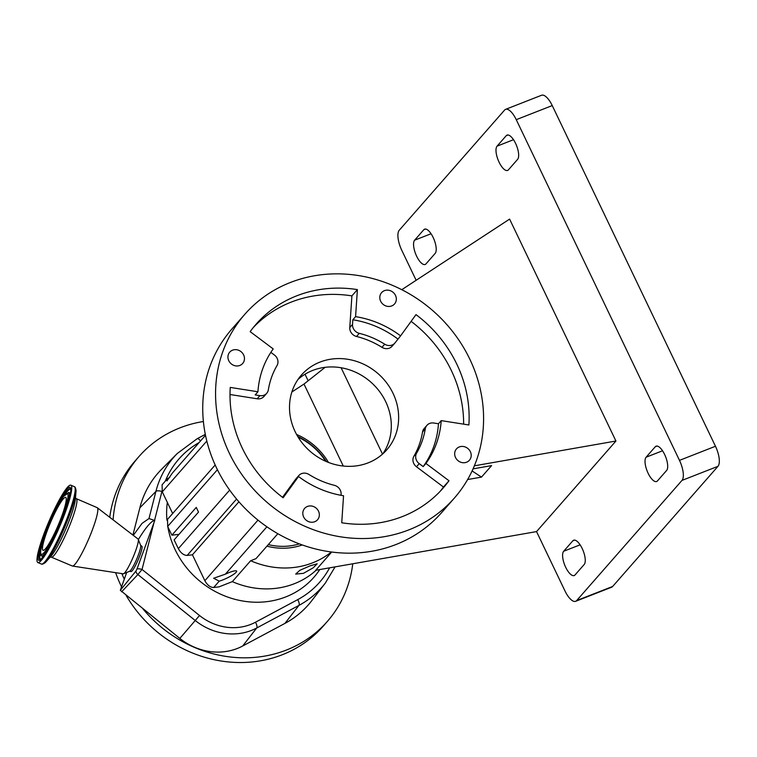 <?xml version="1.0" encoding="UTF-8"?>
<svg xmlns="http://www.w3.org/2000/svg" width="757" height="757" viewBox="0 0 757 757"><rect width="100%" height="100%" fill="white"/><g stroke="black" fill="none" stroke-linecap="round" stroke-linejoin="round"><path stroke-width="1.14" d="M133.308 535.369L142.051 523.371L148.987 518.554L155.904 491.435A98.533 89.591 -138.8 0 1 177.337 453.443L161.591 469.274A99.943 90.868 41.2 0 0 139.856 507.815L132.91 535.057M284.925 623.399A99.943 90.868 41.2 0 0 311.666 600.812L325.292 583.127A98.533 89.591 -138.8 0 1 298.939 605.401L284.925 623.399L242.694 645.995A58.223 52.933 41.2 0 1 194.558 647.254A58.223 52.933 41.2 0 1 179.835 638.425L120.325 590.29L135.929 571.071A5.006 4.495 -136.6 0 0 137.888 574.554L121.622 591.785M179.835 638.425L199.517 615.507A51.807 47.104 41.2 0 0 212.622 623.361A51.807 47.104 41.2 0 0 255.45 622.245L297.69 599.648A5.006 1.968 -118.1 0 1 298.939 605.401L256.699 627.998A56.813 51.656 -138.8 0 1 209.736 629.228A56.813 51.656 -138.8 0 1 195.363 620.608L137.888 574.554L142.042 569.453A5.006 1.893 -165.7 0 0 137.008 568.942L135.929 571.071M126.684 572.481L120.325 590.29M124.28 579.209A125.17 113.815 -138.8 0 1 121.877 573.617M113.105 519.86A125.17 113.815 -138.8 0 1 139.07 456.443A125.17 113.815 -138.8 0 1 203.396 421.517M352.762 563.776A125.17 113.815 -138.8 0 1 327.327 621.459L323.211 626.162A125.17 113.815 -138.8 0 1 190.386 652.127A125.17 113.815 -138.8 0 1 126.107 595.381M121.555 586.855A125.17 113.815 -138.8 0 1 115.632 572.661M109.727 517.268A125.17 113.815 -138.8 0 1 134.954 461.145L139.07 456.443M327.327 621.459A125.17 113.815 -138.8 0 1 194.502 647.424A125.17 113.815 -138.8 0 1 142.931 608.855M148.987 518.554L154.759 520.494A84.784 11.951 -66.9 0 0 138.512 539.315M154.759 520.494L137.008 568.942M129.513 571.308L131.084 571.573A13.768 1.94 -66.9 0 0 132.674 570.182A13.768 1.94 -66.9 0 0 139.487 556.49A13.768 1.94 -66.9 0 0 141.881 546.261L140.613 545.314M76.306 498.664L97.199 507.673A31.709 4.476 113.1 0 1 97.341 507.758L138.077 539.031A18.925 2.668 113.1 0 1 138.266 539.306L140.67 545.456A14.165 1.997 113.1 0 1 137.783 556.48A14.165 1.997 113.1 0 1 131.046 569.851A14.165 1.997 113.1 0 1 129.655 571.242L123.561 573.768A18.925 2.668 113.1 0 1 123.23 573.825L72.464 566.047A31.709 4.476 113.1 0 1 72.303 565.999L51.344 557.152A31.794 4.485 113.1 0 0 55.176 553.973A31.794 4.485 113.1 0 0 71.092 521.895A31.794 4.485 113.1 0 0 76.306 498.664A31.794 4.485 113.1 0 1 76.306 498.664L75.35 497.737M138.266 539.306A18.925 2.668 113.1 0 1 134.415 554.039A18.925 2.668 113.1 0 1 125.425 571.904A18.925 2.668 113.1 0 1 123.561 573.768M97.341 507.758A31.709 4.476 113.1 0 1 91.805 531.357A31.709 4.476 113.1 0 1 76.126 562.839A31.709 4.476 113.1 0 1 72.464 566.047M76.041 490.65A41.266 5.819 113.1 0 1 75.974 491.804A41.266 5.819 113.1 0 1 65.386 525.623A41.266 5.819 113.1 0 1 47.757 559.669A41.266 5.819 113.1 0 1 46.168 561.656A41.266 5.819 113.1 0 1 45.373 562.498C43.461 563.965 42.108 564.467 41.313 564.022A42.061 5.933 113.1 0 0 41.332 564.031A42.061 5.933 113.1 0 0 46.404 559.839A42.061 5.933 113.1 0 0 67.449 517.391A42.061 5.933 113.1 0 0 74.347 486.666A42.061 5.933 113.1 0 1 74.347 486.666C75.198 486.931 75.766 488.256 76.041 490.65M42.922 558.354A42.061 5.933 113.1 0 1 37.85 562.546A42.061 5.933 113.1 0 1 44.739 531.821A42.061 5.933 113.1 0 1 65.793 489.382A42.061 5.933 113.1 0 1 70.865 485.18A42.061 5.933 113.1 0 1 63.976 515.905A42.061 5.933 113.1 0 1 42.922 558.354M43.556 556.433A39.724 5.602 113.1 0 1 41.995 540.564A39.724 5.602 113.1 0 1 65.159 491.302A39.724 5.602 113.1 0 1 66.73 507.171A39.724 5.602 113.1 0 1 43.556 556.433M40.499 559.612A38.323 5.403 113.1 0 1 40.613 551.408M64.733 494.889A38.323 5.403 113.1 0 1 66.067 492.987A38.323 5.403 113.1 0 1 70.581 489.126M53.454 539.258A34.368 4.845 113.1 0 1 45.761 552.364A34.368 4.845 113.1 0 1 41.38 555.629C36.062 553.925 53.728 509.281 63.512 496.422L68.934 492.533A34.604 4.883 113.1 0 1 68.953 492.533A34.604 4.883 113.1 0 1 69.89 496.024M45.004 554.342A34.604 4.883 113.1 0 1 41.824 556.083A34.604 4.883 113.1 0 1 41.815 556.073L41.957 556.196M46.527 547.472A28.785 4.059 113.1 0 1 43.054 550.348A28.785 4.059 113.1 0 1 47.776 529.313A28.785 4.059 113.1 0 1 62.188 500.263A28.785 4.059 113.1 0 1 65.66 497.387A28.785 4.059 113.1 0 1 60.939 518.422A28.785 4.059 113.1 0 1 46.527 547.472M316.227 570.172A83.45 75.87 -138.8 0 1 294.378 583.704A83.45 75.87 -138.8 0 1 232.333 581.631L218.962 586.874L213.682 587.498C210.276 587.413 207.333 585.152 204.854 580.723L192.439 554.796L238.909 501.787M331.698 552.023L315.707 570.267L536.543 531.594L564.996 590.98A16.692 6.283 -111.4 0 0 575.67 601.295A16.692 6.283 -111.4 0 0 576.673 600.566L682 480.402A16.692 6.283 -111.4 0 0 679.483 460.37L516.255 119.672A16.692 6.283 -111.4 0 0 505.581 109.358A16.692 6.283 -111.4 0 0 504.578 110.087L399.242 230.251A16.692 6.283 -111.4 0 0 401.768 250.283L416.142 280.289M331.377 551.985A83.45 75.87 -138.8 0 1 312.698 562.811A83.45 75.87 -138.8 0 1 250.652 560.729L232.333 581.631M303.472 573.333L313.218 567.797L317.183 563.804L310.02 565.867L299.763 570.352L295.684 574.099L303.472 573.333M328.5 462.442A62.642 56.955 41.2 0 0 296.564 434.452M576.673 600.566L612.659 586.467A16.692 6.283 68.6 0 1 611.656 587.195L575.67 601.295M612.659 586.467L717.986 466.303L682 480.402M679.483 460.37L715.469 446.261A16.692 6.283 68.6 0 1 717.986 466.303M715.469 446.261L552.241 105.573L516.255 119.672M505.581 109.358L541.567 95.259A16.692 6.283 68.6 0 1 552.241 105.573M565.687 567.286A13.352 5.025 -111.4 0 0 574.222 575.538A13.352 5.025 -111.4 0 0 575.027 574.96L584.186 564.504A13.352 5.025 -111.4 0 0 582.701 549.639A13.352 5.025 -111.4 0 0 573.636 540.224A13.352 5.025 -111.4 0 0 572.831 540.81L563.672 551.257A13.352 5.025 -111.4 0 0 565.687 567.286M648.115 473.248A13.352 5.025 -111.4 0 0 656.65 481.499A13.352 5.025 -111.4 0 0 657.464 480.913L666.614 470.466A13.352 5.025 -111.4 0 0 665.129 455.591A13.352 5.025 -111.4 0 0 656.073 446.185A13.352 5.025 -111.4 0 0 655.259 446.762L646.1 457.219A13.352 5.025 -111.4 0 0 648.115 473.248M499.081 162.178A13.352 5.025 -111.4 0 0 507.616 170.429A13.352 5.025 -111.4 0 0 508.42 169.842L517.58 159.396A13.352 5.025 -111.4 0 0 516.094 144.521A13.352 5.025 -111.4 0 0 507.029 135.115A13.352 5.025 -111.4 0 0 506.225 135.692L497.065 146.148A13.352 5.025 -111.4 0 0 499.081 162.178M416.643 256.216A13.352 5.025 -111.4 0 0 425.179 264.467A13.352 5.025 -111.4 0 0 425.983 263.89L435.143 253.434A13.352 5.025 -111.4 0 0 433.657 238.569A13.352 5.025 -111.4 0 0 424.601 229.153A13.352 5.025 -111.4 0 0 423.788 229.74L414.628 240.187A13.352 5.025 -111.4 0 0 416.643 256.216M536.543 531.594L615.933 441.028L509.603 219.104L401.778 289.694M615.933 441.028L474.355 465.82M454.37 498.059L441.539 512.688A139.354 126.712 -138.8 0 1 396.006 544.51A139.354 126.712 -138.8 0 1 232.371 493.772A139.354 126.712 -138.8 0 1 231.945 328.964L244.776 314.335A139.354 126.712 -138.8 0 1 290.31 282.512A139.354 126.712 -138.8 0 1 453.945 333.241A139.354 126.712 -138.8 0 1 454.37 498.059A139.354 126.712 -138.8 0 1 408.827 529.881A139.354 126.712 -138.8 0 1 245.202 479.143A139.354 126.712 -138.8 0 1 244.776 314.335M391.719 305.932A8.601 7.825 -138.8 0 1 381.623 302.8A8.601 7.825 -138.8 0 1 381.594 292.628A8.601 7.825 -138.8 0 1 384.405 290.66A8.601 7.825 -138.8 0 1 394.501 293.792A8.601 7.825 -138.8 0 1 394.529 303.973A8.601 7.825 -138.8 0 1 391.719 305.932M466.596 462.215A8.601 7.825 -138.8 0 1 456.49 459.083A8.601 7.825 -138.8 0 1 456.471 448.901A8.601 7.825 -138.8 0 1 459.281 446.942A8.601 7.825 -138.8 0 1 469.378 450.074A8.601 7.825 -138.8 0 1 469.406 460.247A8.601 7.825 -138.8 0 1 466.596 462.215M314.732 521.724A8.601 7.825 -138.8 0 1 304.636 518.592A8.601 7.825 -138.8 0 1 304.607 508.42A8.601 7.825 -138.8 0 1 307.418 506.452A8.601 7.825 -138.8 0 1 317.524 509.584A8.601 7.825 -138.8 0 1 317.543 519.766A8.601 7.825 -138.8 0 1 314.732 521.724M239.855 365.451A8.601 7.825 -138.8 0 1 229.759 362.319A8.601 7.825 -138.8 0 1 229.731 352.147A8.601 7.825 -138.8 0 1 232.541 350.179A8.601 7.825 -138.8 0 1 242.647 353.311A8.601 7.825 -138.8 0 1 242.666 363.483A8.601 7.825 -138.8 0 1 239.855 365.451M273.211 348.93A95.505 86.837 41.2 0 0 257.929 391.766L230.26 387.414A124.337 113.048 41.2 0 0 283.137 497.765L298.542 476.532A95.505 86.837 41.2 0 0 343.555 495.75L341.738 522.784A124.337 113.048 41.2 0 0 443.072 488.151A124.337 113.048 41.2 0 0 448.977 480.752L425.926 463.464A95.505 86.837 41.2 0 0 441.208 420.618L468.876 424.98A124.337 113.048 41.2 0 0 416 314.619L400.595 335.853A95.505 86.837 41.2 0 0 355.582 316.644L357.399 289.609A124.337 113.048 41.2 0 0 296.697 295.836A124.337 113.048 41.2 0 0 256.065 324.233A124.337 113.048 41.2 0 0 250.16 331.642L273.211 348.93M400.595 335.853L395.22 342.618A8.346 7.589 -138.8 0 1 394.823 343.12L392.069 346.252A8.346 7.589 -138.8 0 1 381.973 347.331A82.617 75.113 41.2 0 0 356.528 336.477A8.346 7.589 -138.8 0 1 349.781 327.535L351.901 295.883A124.337 113.048 41.2 0 0 291.199 302.109A124.337 113.048 41.2 0 0 253.387 327.431M270.855 352.355L274.403 355.014A8.346 7.589 -138.8 0 1 276.996 365.584A82.617 75.113 41.2 0 0 268.357 389.798A8.346 7.589 -138.8 0 1 266.71 393.328A8.346 7.589 -138.8 0 1 259.906 395.646L255.175 394.908L257.929 391.766M266.71 393.328L263.966 396.46A8.346 7.589 -138.8 0 1 257.162 398.788L230.005 394.511M298.542 476.532L295.788 479.673L298.428 476.039A8.346 7.589 -138.8 0 1 298.826 475.538A8.346 7.589 -138.8 0 1 301.551 473.636A8.346 7.589 -138.8 0 1 308.922 474.459A82.617 75.113 41.2 0 0 334.367 485.322A8.346 7.589 -138.8 0 1 341.114 494.255L341.047 495.315M282.522 497.311L295.675 479.172A8.346 7.589 -138.8 0 1 296.072 478.679L298.826 475.538M440.262 491.236A124.337 113.048 41.2 0 0 443.479 487.025L448.977 480.752M423.182 466.596L419.236 463.644A8.346 7.589 -138.8 0 1 416.643 453.074A82.617 75.113 41.2 0 0 425.283 428.859A8.346 7.589 -138.8 0 1 426.929 425.339A8.346 7.589 -138.8 0 1 429.654 423.428A8.346 7.589 -138.8 0 1 433.733 423.012L438.464 423.759A95.505 86.837 41.2 0 1 423.182 466.596L425.926 463.464M443.479 487.025L416.492 466.776A8.346 7.589 -138.8 0 1 413.899 456.216A82.617 75.113 41.2 0 0 422.529 432.001A8.346 7.589 -138.8 0 1 424.185 428.471L426.929 425.339M441.208 420.618L438.464 423.759M463.634 424.147A124.337 113.048 41.2 0 0 411.117 321.356M394.823 343.12A8.346 7.589 -138.8 0 1 384.717 344.198A82.617 75.113 41.2 0 0 359.272 333.335A8.346 7.589 -138.8 0 1 352.525 324.403L352.838 319.776A95.505 86.837 41.2 0 1 397.851 338.994M355.582 316.644L352.838 319.776M351.901 295.883L357.399 289.609M319.946 362.101A56.747 51.59 -138.8 0 1 386.572 382.758A56.747 51.59 -138.8 0 1 386.742 449.866A56.747 51.59 -138.8 0 1 368.205 462.83A56.747 51.59 -138.8 0 1 301.579 442.173A56.747 51.59 -138.8 0 1 301.4 375.065A56.747 51.59 -138.8 0 1 319.946 362.101M382.834 453.831A56.747 51.59 41.2 0 0 377.336 388.738A56.747 51.59 41.2 0 0 312.613 370.457A56.747 51.59 41.2 0 0 297.984 379.456M473.049 468.857L491.567 465.612L481.49 477.109L467.608 479.541M472.094 470.949L481.49 477.109M382.503 454.124L341.114 367.751M325.16 367.315L303.992 384.064L291.871 392.003M343.271 466.038L303.992 384.064M225.359 574.175A11.923 2.11 -25.6 0 1 229.163 572.538A11.923 2.11 -25.6 0 1 236.648 571.119A11.923 2.11 -25.6 0 1 222.624 579.994A11.923 2.11 -25.6 0 1 219.227 581.168L213.625 578.253L225.359 574.175L266.899 526.787M250.652 560.729L255.989 558.638L277.847 533.704M192.439 554.796L187.159 555.43C183.752 555.335 180.809 553.074 178.34 548.655L174.138 539.892L198.514 512.092L196.262 507.389L171.886 535.19L179.012 534.338M205.507 435.266L172.378 473.049L166.975 480.894L167.392 478.736L169.549 477.478A11.923 2.11 154.4 0 0 169.729 477.43M172.653 513.501L162.272 491.842L162.093 484.783L167.392 478.736M171.886 535.19L167.694 526.427L167.515 519.368L215.187 464.987M266.937 546.157A62.642 56.955 41.2 0 0 302.242 544.945M268.3 544.595A60.655 55.157 41.2 0 0 299.318 543.876M325.624 461.24A60.655 55.157 41.2 0 0 298.135 437.149M297.728 436.486A62.585 56.907 -138.8 0 1 326.333 461.552M161.989 491.198A93.527 85.039 41.2 0 0 161.913 491.473A5.006 1.893 -165.7 0 0 155.904 491.435L139.856 507.815M255.45 622.245A5.006 1.968 -118.1 0 1 256.699 627.998L242.694 645.995M161.913 491.473L154.542 520.409M200.482 440.99A5.006 1.968 -118.1 0 0 197.132 438.738L177.337 453.443M199.119 442.552A93.527 85.039 41.2 0 0 165.31 481.111M297.69 599.648A93.527 85.039 41.2 0 0 329.617 567.826M153.908 522.888L142.042 569.453L199.517 615.507M75.974 491.804L75.359 499.26A33.554 4.731 113.1 0 1 66.748 526.749A33.554 4.731 113.1 0 1 52.413 554.436A33.554 4.731 113.1 0 1 51.116 556.054L46.168 561.656M40.291 559.726L40.253 559.726A38.569 5.441 113.1 0 1 45.004 534.944M55.886 509.442A38.569 5.441 113.1 0 1 65.594 492.561A38.569 5.441 113.1 0 1 70.496 488.88L70.496 488.871C73.987 491.7 54.324 543.242 43.679 556.225L40.253 559.726M68.31 492.523A34.368 4.845 113.1 0 1 64.847 512.565M45.354 551.03A33.128 4.674 113.1 0 1 44.038 537.792A33.128 4.674 113.1 0 1 63.37 496.706A33.128 4.674 113.1 0 1 64.676 509.944A33.128 4.674 113.1 0 1 45.354 551.03M319.795 569.548A85.948 78.151 -138.8 0 1 222.7 595.097A85.948 78.151 -138.8 0 1 167.789 526.635M166.956 520.267A85.948 78.151 -138.8 0 1 167.335 502.393M431.064 233.752L414.628 240.187M425.585 229.04L423.788 229.74M513.492 139.704L497.065 146.148M508.013 134.992L506.225 135.692M657.057 446.062L655.259 446.762M662.536 450.775L646.1 457.219M574.62 540.11L572.831 540.81M580.108 544.822L563.672 551.257M257.162 398.788L259.906 395.646M295.675 479.172L298.428 476.039M416.492 466.776L419.236 463.644M422.529 432.001L425.283 428.859M413.899 456.216L416.643 453.074M349.781 327.535L352.525 324.403M356.528 336.477L359.272 333.335M381.973 347.331L384.717 344.198M213.682 587.498L219.227 581.168M204.854 580.723L257.986 520.116M187.159 555.43L236.581 499.052M178.34 548.655L229.664 490.101M162.272 491.842L206.822 441.028M167.694 526.427L217.42 469.7M308.156 380.771L305.024 374.223M205.317 434.357L197.132 438.738M335.086 566.87L325.292 583.127M37.85 562.546L41.332 564.031M70.865 485.18L74.347 486.666M50.009 557.105L51.344 557.152"/></g></svg>
